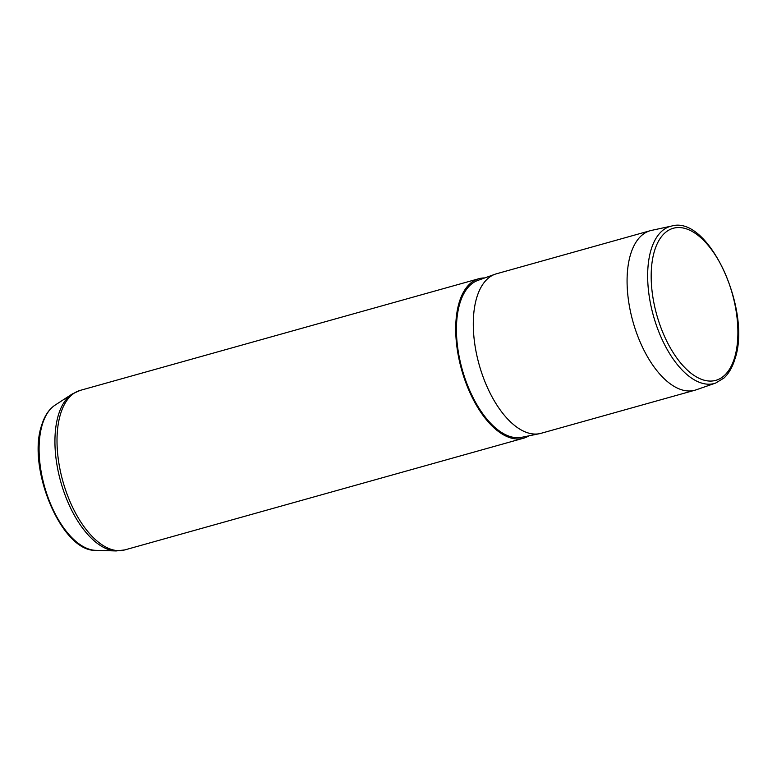 <?xml version="1.0" encoding="UTF-8"?>
<svg xmlns="http://www.w3.org/2000/svg" width="777" height="777" viewBox="0 0 777 777"><rect width="100%" height="100%" fill="white"/><g stroke="black" fill="none" stroke-linecap="round" stroke-linejoin="round"><path stroke-width="1.17" d="M715.617 383.08L696.085 389.85A82.818 41.162 -105.6 0 1 694.91 390.219A82.818 41.162 -105.6 0 1 642.288 346.765A82.818 41.162 -105.6 0 1 630.633 254.196A82.818 41.162 -105.6 0 1 650.223 230.711A82.818 41.162 -105.6 0 1 651.427 230.41L671.629 226.049A81.575 40.54 74.4 0 0 651.155 249.475A81.575 40.54 74.4 0 0 663.14 341.705A81.575 40.54 74.4 0 0 715.617 383.08L723.95 378.04C728.748 373.582 732.371 367.346 734.819 359.324C752.068 310.917 708.828 214.879 671.629 226.049M650.223 230.711L496.435 273.795A82.818 41.162 74.4 0 0 495.027 274.242A82.818 41.162 74.4 0 0 476.845 297.28A82.818 41.162 74.4 0 0 487.898 388.558A82.818 41.162 74.4 0 0 539.685 433.644A82.818 41.162 74.4 0 0 541.113 433.294L694.91 390.219M495.027 274.242L477.826 280.419A81.507 40.511 74.4 0 0 459.935 303.098A81.507 40.511 74.4 0 0 470.804 392.919A81.507 40.511 74.4 0 0 521.775 437.296L539.685 433.644M484.712 277.943A82.818 41.162 74.4 0 0 478.855 278.71A82.818 41.162 74.4 0 0 459.265 302.204A82.818 41.162 74.4 0 0 470.92 394.774A82.818 41.162 74.4 0 0 523.533 438.218A82.818 41.162 74.4 0 0 528.943 435.829M654.564 250.68A78.953 39.238 74.4 0 0 677.699 359.217A78.953 39.238 74.4 0 0 734.508 357.944A78.953 39.238 74.4 0 0 711.373 249.398A78.953 39.238 74.4 0 0 654.564 250.68M95.726 550.349C61.548 551.932 26.671 467.705 41.715 425.136C44.532 415.889 48.98 409.226 55.06 405.147A76.301 37.918 74.4 0 0 42.366 424.339A76.301 37.918 74.4 0 0 50.777 504.428A76.301 37.918 74.4 0 0 95.726 550.349L116.142 550.951L124.835 549.902L523.533 438.218M55.06 405.147L72.183 394.017L80.157 390.404A82.818 41.162 74.4 0 0 60.567 413.888A82.818 41.162 74.4 0 0 72.222 506.458A82.818 41.162 74.4 0 0 124.835 549.902M72.183 394.017A82.459 40.987 74.4 0 0 58.469 414.772A82.459 40.987 74.4 0 0 67.56 501.32A82.459 40.987 74.4 0 0 116.142 550.951M80.157 390.404L478.855 278.71"/></g></svg>
